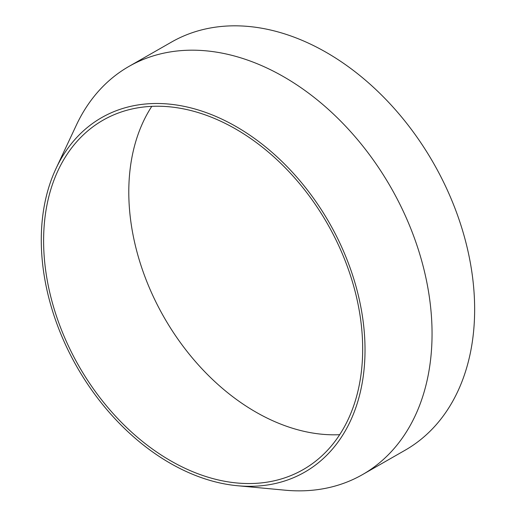 <?xml version="1.0" encoding="UTF-8"?>
<svg xmlns="http://www.w3.org/2000/svg" width="516" height="516" viewBox="0 0 516 516"><rect width="100%" height="100%" fill="white"/><g stroke="black" fill="none" stroke-linecap="round" stroke-linejoin="round"><path stroke-width="0.77" d="M151.801 106.328A201.337 143.203 -119.8 0 0 154.361 298.829A201.337 143.203 -119.8 0 0 307.536 432.092A201.337 143.203 -119.8 0 0 339.651 434.691M237.437 485.73L285.213 490.2A235.135 167.242 -119.8 0 0 362.49 474.61L405.079 450.242A235.135 167.242 -119.8 0 0 433.485 163.095A235.135 167.242 -119.8 0 0 171.557 42.048L128.968 66.409A235.135 167.242 -119.8 0 0 76.362 125.124L55.999 168.571A204.278 145.293 -119.8 0 0 72.453 358.723A204.278 145.293 -119.8 0 0 222.635 483.537A204.278 145.293 -119.8 0 0 237.437 485.73A204.278 145.293 -119.8 0 0 329.253 222.731A204.278 145.293 -119.8 0 0 55.999 168.571M222.351 480.822A201.337 143.203 -119.8 0 0 303.111 469.637A201.337 143.203 -119.8 0 0 327.434 223.763A201.337 143.203 -119.8 0 0 103.161 120.118A201.337 143.203 -119.8 0 0 56.154 315.237A201.337 143.203 -119.8 0 0 222.351 480.822M362.49 474.61A235.135 167.242 -119.8 0 0 390.896 187.463A235.135 167.242 -119.8 0 0 128.968 66.409"/></g></svg>
